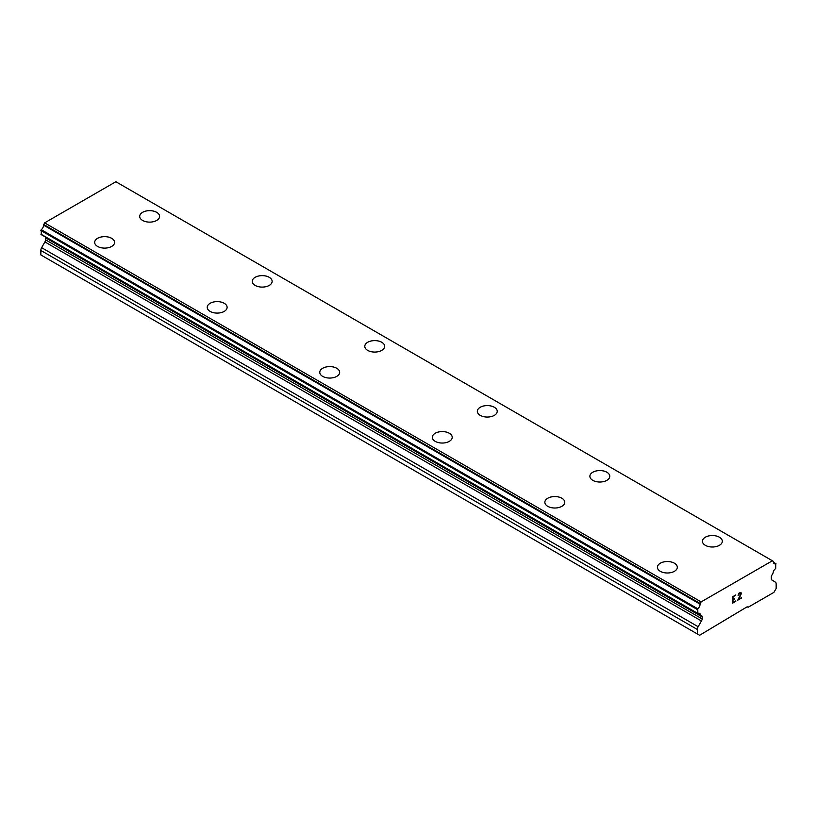 <?xml version="1.0" encoding="UTF-8"?>
<svg xmlns="http://www.w3.org/2000/svg" width="817" height="817" viewBox="0 0 817 817"><rect width="100%" height="100%" fill="white"/><g stroke="black" fill="none" stroke-linecap="round" stroke-linejoin="round"><path stroke-width="1.23" d="M139.697 216.382A9.947 5.739 180 0 1 145.835 211.072A9.947 5.739 180 0 1 156.68 212.318A9.947 5.739 180 0 1 159.591 216.393A9.947 5.739 180 0 1 153.453 221.683A9.947 5.739 180 0 1 142.607 220.437A9.947 5.739 180 0 1 139.697 216.382A9.947 5.739 180 0 1 145.845 211.092A9.947 5.739 180 0 1 156.68 212.338A9.947 5.739 180 0 1 159.591 216.382M269.222 277.32A9.947 5.739 180 0 1 272.143 281.365A9.947 5.739 180 0 1 265.995 286.665A9.947 5.739 180 0 1 255.159 285.419A9.947 5.739 180 0 1 252.239 281.354A9.947 5.739 180 0 1 258.397 276.064A9.947 5.739 180 0 1 269.222 277.32M252.239 281.354A9.947 5.739 180 0 1 258.386 276.054A9.947 5.739 180 0 1 269.222 277.29A9.947 5.739 180 0 1 272.143 281.354M364.791 346.337A9.947 5.739 180 0 1 370.928 341.026A9.947 5.739 180 0 1 381.774 342.272A9.947 5.739 180 0 1 384.684 346.347A9.947 5.739 180 0 1 378.547 351.637A9.947 5.739 180 0 1 367.701 350.391A9.947 5.739 180 0 1 364.791 346.337A9.947 5.739 180 0 1 370.938 341.046A9.947 5.739 180 0 1 381.774 342.292A9.947 5.739 180 0 1 384.684 346.337M477.332 411.308A9.947 5.739 180 0 1 483.48 406.008A9.947 5.739 180 0 1 494.316 407.254A9.947 5.739 180 0 1 497.226 411.319A9.947 5.739 180 0 1 491.088 416.619A9.947 5.739 180 0 1 480.253 415.373A9.947 5.739 180 0 1 477.332 411.308A9.947 5.739 180 0 1 483.48 406.029A9.947 5.739 180 0 1 494.316 407.274A9.947 5.739 180 0 1 497.226 411.308M589.884 476.291A9.947 5.739 180 0 1 596.022 470.98A9.947 5.739 180 0 1 606.857 472.226A9.947 5.739 180 0 1 609.778 476.301A9.947 5.739 180 0 1 603.63 481.591A9.947 5.739 180 0 1 592.795 480.345A9.947 5.739 180 0 1 589.884 476.291A9.947 5.739 180 0 1 596.032 471A9.947 5.739 180 0 1 606.857 472.246A9.947 5.739 180 0 1 609.778 476.291M702.426 541.263A9.947 5.739 180 0 1 708.564 535.962A9.947 5.739 180 0 1 719.409 537.208A9.947 5.739 180 0 1 722.32 541.273A9.947 5.739 180 0 1 716.182 546.573A9.947 5.739 180 0 1 705.337 545.327A9.947 5.739 180 0 1 702.426 541.263A9.947 5.739 180 0 1 708.574 535.983A9.947 5.739 180 0 1 719.409 537.229A9.947 5.739 180 0 1 722.32 541.263M94.68 242.373A9.947 5.739 180 0 1 100.818 237.063A9.947 5.739 180 0 1 111.663 238.309A9.947 5.739 180 0 1 114.574 242.383A9.947 5.739 180 0 1 108.436 247.674A9.947 5.739 180 0 1 97.591 246.428A9.947 5.739 180 0 1 94.68 242.373A9.947 5.739 180 0 1 100.828 237.083A9.947 5.739 180 0 1 111.663 238.329A9.947 5.739 180 0 1 114.574 242.373M224.205 303.311A9.947 5.739 180 0 1 227.116 307.355A9.947 5.739 180 0 1 220.978 312.656A9.947 5.739 180 0 1 210.143 311.41A9.947 5.739 180 0 1 207.222 307.345A9.947 5.739 180 0 1 213.37 302.055A9.947 5.739 180 0 1 224.205 303.311M207.222 307.345A9.947 5.739 180 0 1 213.37 302.045A9.947 5.739 180 0 1 224.205 303.281A9.947 5.739 180 0 1 227.116 307.345M319.774 372.327A9.947 5.739 180 0 1 325.912 367.017A9.947 5.739 180 0 1 336.747 368.263A9.947 5.739 180 0 1 339.668 372.338A9.947 5.739 180 0 1 333.52 377.628A9.947 5.739 180 0 1 322.684 376.382A9.947 5.739 180 0 1 319.774 372.327A9.947 5.739 180 0 1 325.922 367.037A9.947 5.739 180 0 1 336.747 368.283A9.947 5.739 180 0 1 339.668 372.327M432.316 437.299A9.947 5.739 180 0 1 438.453 431.999A9.947 5.739 180 0 1 449.299 433.245A9.947 5.739 180 0 1 452.209 437.309A9.947 5.739 180 0 1 446.072 442.61A9.947 5.739 180 0 1 435.226 441.364A9.947 5.739 180 0 1 432.316 437.299A9.947 5.739 180 0 1 438.463 432.019A9.947 5.739 180 0 1 449.299 433.265A9.947 5.739 180 0 1 452.209 437.299M544.857 502.281A9.947 5.739 180 0 1 551.005 496.971A9.947 5.739 180 0 1 561.841 498.217A9.947 5.739 180 0 1 564.761 502.292A9.947 5.739 180 0 1 558.614 507.582A9.947 5.739 180 0 1 547.778 506.336A9.947 5.739 180 0 1 544.857 502.281A9.947 5.739 180 0 1 551.015 496.991A9.947 5.739 180 0 1 561.841 498.237A9.947 5.739 180 0 1 564.761 502.281M657.409 567.253A9.947 5.739 180 0 1 663.547 561.953A9.947 5.739 180 0 1 674.393 563.199A9.947 5.739 180 0 1 677.303 567.264A9.947 5.739 180 0 1 671.166 572.564A9.947 5.739 180 0 1 660.32 571.318A9.947 5.739 180 0 1 657.409 567.253A9.947 5.739 180 0 1 663.557 561.973A9.947 5.739 180 0 1 674.393 563.219A9.947 5.739 180 0 1 677.303 567.253M733.002 597.002L733.002 599.545L732.992 597.002L735.821 594.95L733.002 597.002M733.002 599.545L734.534 598.667M734.544 599.086L733.002 599.974L734.534 599.075M733.002 599.974L733.002 602.517L732.992 599.974M733.002 602.517L735.821 600.893M732.635 603.15L735.821 601.302L732.635 603.16L732.635 596.788L735.831 594.939M738.037 595.276L739.109 593.05L740.702 592.437L741.244 593.06L740.968 592.58M741.244 593.683L740.978 594.449L741.233 593.683M740.978 594.449L740.202 596.093L740.968 594.449M740.202 596.093L738.486 599.351L740.192 596.093M738.486 599.351L741.489 597.615M737.71 600.209L741.489 598.034L737.71 600.229L740.866 593.857L740.141 592.876L738.405 595.072L738.639 594.01L740.611 592.876M701.405 620.94A2.655 1.532 -60 0 0 702.191 618.939L702.191 616.906A2.655 1.532 -60 0 0 701.64 615.691L700.976 615.364A3.462 2.002 -60 0 1 700.904 615.334A3.462 2.002 -60 0 1 700.424 614.813A3.871 2.237 -60 0 0 699.648 613.414A3.871 2.237 -60 0 0 697.851 613.526L697.759 608.747A3.871 2.237 -60 0 0 700.046 604.141L701.139 601.904L772.382 560.768L773.474 561.749A3.871 2.237 -60 0 0 774.271 563.699A3.871 2.237 -60 0 0 775.752 563.72L775.67 568.591A3.871 2.237 -60 0 0 773.096 572.86A3.462 2.002 -60 0 1 772.545 574.045L771.881 575.137A2.655 1.532 -60 0 0 771.33 576.986L771.33 579.018A2.655 1.532 -60 0 0 771.871 580.009A2.655 1.532 -60 0 0 772.116 580.111L775.364 582.133A3.983 2.298 -60 0 1 776.15 584.002L776.15 588.485L773.893 592.386L748.096 607.276L747.177 606.786L699.618 635.269L697.371 633.972L697.371 629.488A3.983 2.298 -60 0 1 698.157 626.721L701.405 620.94L44.884 241.903L41.636 247.684A3.983 2.298 120 0 0 40.85 250.451L40.85 254.935L697.371 633.972M45.507 237.083A2.655 1.532 -60 0 1 45.67 237.87L45.67 239.902A2.655 1.532 -60 0 1 44.884 241.903M772.382 560.768L115.861 181.731L44.618 222.867L43.526 225.104A3.871 2.237 -60 0 1 41.248 229.71L41.33 234.489M116.8 182.273L773.311 561.31M775.752 563.72L773.505 562.423M701.139 601.904L44.618 222.867M700.046 604.141L43.526 225.104M697.759 608.747L41.248 229.71M697.371 609.533L40.85 230.496M700.424 614.813L698.035 613.434M702.191 618.939L45.67 239.902M697.371 629.488L40.85 250.451M700.21 603.508L43.689 224.471M697.371 613.159L40.85 234.122M702.191 616.906L45.67 237.87M698.157 626.721L41.636 247.684M775.987 563.75L773.495 562.31M697.534 613.526L41.013 234.489"/></g></svg>
